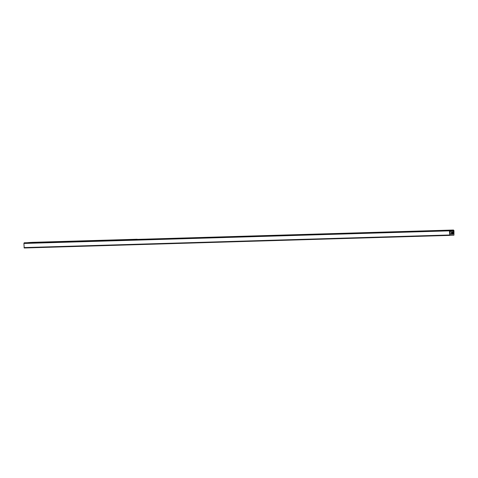 <?xml version="1.0" encoding="UTF-8"?>
<svg xmlns="http://www.w3.org/2000/svg" width="478" height="478" viewBox="0 0 478 478"><rect width="100%" height="100%" fill="white"/><g stroke="black" fill="none" stroke-linecap="round" stroke-linejoin="round"><path stroke-width="0.72" d="M24.217 247.986L449.792 235.391L449.475 230.856L449.912 230.211L449.882 231.298A0.783 0.323 88.3 0 0 449.912 232.194L450.419 234.262L453.054 234.202L453.616 232.009A0.783 0.323 88.3 0 0 453.586 231.107L453.485 230.026L453.963 230.629L453.945 235.176L449.792 235.391L24.217 247.986L23.9 243.451L24.336 242.8L449.906 230.211L24.336 242.8M451.399 234.178L452.995 234.13M27.832 242.699L29.582 242.567L28.112 242.609M38.855 242.179L36.459 242.25L38.855 242.179M61.704 241.504L59.308 241.575L61.704 241.504M84.552 240.822L82.156 240.9L84.552 240.822M107.401 240.147L105.011 240.225L107.401 240.147M130.255 239.472L127.859 239.55L130.255 239.472M137.252 239.454L292.518 234.865L135.262 239.52M31.512 242.376L137.192 239.245L29.582 242.645M24.037 247.586L449.613 234.991M23.9 243.451L449.475 230.856M24.133 242.812L449.708 230.217M451.405 233.539L453.479 233.479M451.381 232.828L453.455 232.762M451.375 232.643L453.473 232.583M450.276 234.166L451.423 234.112L451.357 232.081L453.616 232.009M449.9 231.221L453.586 231.107M450.043 230.623L453.395 230.527M27.915 242.621L135.262 239.472M137.252 239.382L453.485 230.026M135.31 239.341L29.63 242.471M450.419 232.021L449.876 232.063M451.423 234.112L450.324 234.22"/></g></svg>
